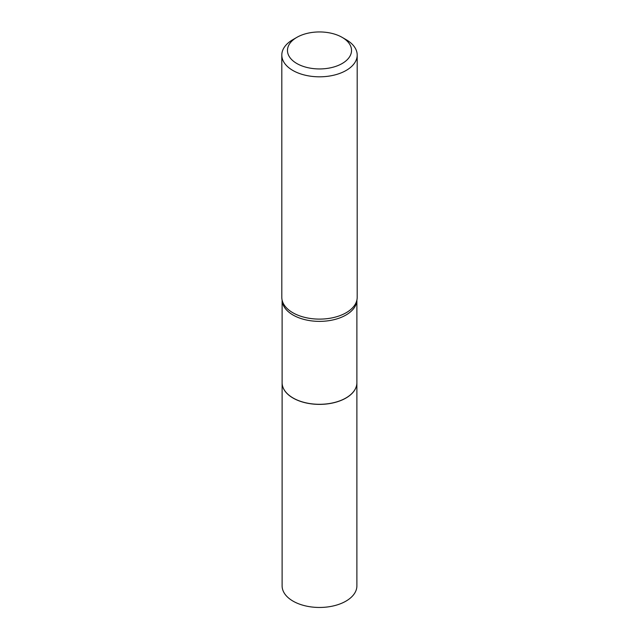 <?xml version="1.0" encoding="UTF-8"?>
<svg xmlns="http://www.w3.org/2000/svg" width="639" height="639" viewBox="0 0 639 639"><rect width="100%" height="100%" fill="white"/><g stroke="black" fill="none" stroke-linecap="round" stroke-linejoin="round"><path stroke-width="0.96" d="M282.111 382.753A37.389 21.59 0 0 0 282.111 382.785L282.111 585.875A37.389 21.59 0 0 0 305.186 605.82A37.389 21.59 0 0 0 345.939 601.139A37.389 21.59 0 0 0 356.889 585.875L356.889 382.785A37.389 21.59 0 0 0 356.889 382.753M282.111 382.785A37.389 21.59 0 0 0 305.186 402.738A37.389 21.59 0 0 0 345.939 398.057A37.389 21.59 0 0 0 356.889 382.785M293.125 398.017L293.061 397.977A37.389 21.59 0 0 0 345.939 397.977A37.389 21.59 0 0 0 356.889 382.713L356.889 300.082A37.389 21.59 0 0 1 333.55 319.788A37.389 21.59 0 0 1 293.061 315.043A37.389 21.59 0 0 1 282.111 300.106L282.111 382.713A37.389 21.59 0 0 0 293.061 397.977L293.125 398.017A37.294 21.534 0 0 0 345.875 398.017A37.294 21.534 0 0 0 345.907 397.993M296.847 63.525A32.038 18.499 0 0 0 342.153 63.525A32.038 18.499 0 0 0 342.153 37.366L346.154 39.674A37.693 21.758 0 0 1 357.193 55.066A37.693 21.758 0 0 1 333.925 75.162A37.693 21.758 0 0 1 292.846 70.45A37.693 21.758 0 0 1 281.807 55.066A37.693 21.758 0 0 1 292.846 39.674L296.847 37.366A32.038 18.499 0 0 0 296.847 63.525M281.807 55.066L281.807 297.359A37.693 21.758 0 0 0 282.198 300.474A37.693 21.758 0 0 0 292.846 312.743A37.693 21.758 0 0 0 331.385 318.006A37.693 21.758 0 0 0 356.802 300.474A37.693 21.758 0 0 0 357.193 297.359L357.193 55.066M346.154 39.674L342.153 37.366A32.038 18.499 0 0 0 296.847 37.366"/></g></svg>
